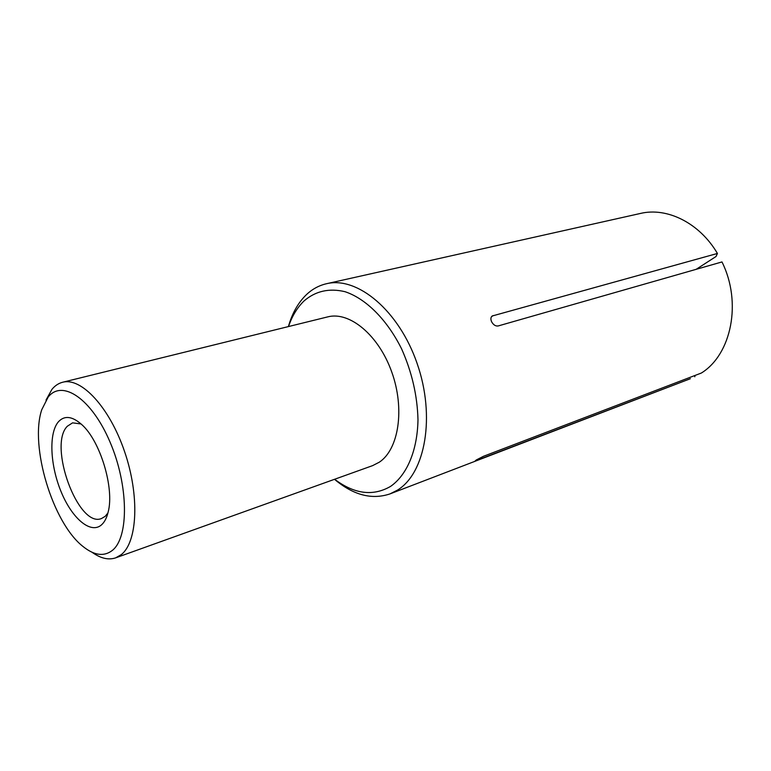 <?xml version="1.0" encoding="UTF-8"?>
<svg xmlns="http://www.w3.org/2000/svg" width="771" height="771" viewBox="0 0 771 771"><rect width="100%" height="100%" fill="white"/><g stroke="black" fill="none" stroke-linecap="round" stroke-linejoin="round"><path stroke-width="1.16" d="M288.383 326.586C292.18 313.286 298.146 302.685 306.28 294.782C312.188 289.154 318.934 285.472 326.528 283.718C357.358 276.095 398.935 310.511 417.13 363.488C435.615 416.35 425.409 473.192 397.46 490.125L389.981 493.903C371.795 500.003 353.301 495.136 334.498 479.302M389.981 493.903L690.353 378.715L477.037 460.248L475.254 460.798L476.401 459.911L483.465 456.297L701.388 373.019C731.419 354.487 742.155 302.377 721.984 261.938L498.182 325.95C495.608 326.316 493.44 324.948 491.657 321.844C490.491 319.213 490.674 317.267 492.197 315.994L717.435 253.457C699.509 222.906 667.069 207.014 640.46 213.442L326.528 283.718M288.508 326.547C292.142 315.956 297.336 307.407 304.092 300.902C315.58 291.024 329.217 287.949 344.984 291.689C365.82 298.57 387.071 319.608 401.595 348.877C411.907 372.027 417.371 395.677 417.988 419.829C417.39 450.678 406.876 475.138 390.531 486.424C373.039 496.514 354.409 494.124 334.614 479.263M115.65 557.857L372.644 465.617L379.255 462.224C398.761 449.435 405.054 408.929 391.774 372.075C378.696 335.115 349.523 311.079 327.733 316.881L62.634 382.252C81.273 377.096 109.511 407.281 124.545 451.488C139.744 495.608 137.546 542.013 121.249 554.648L115.65 557.857C108.432 560.266 100.538 558.387 91.971 552.219M46.029 400.062L51.908 389.403C54.953 385.683 58.529 383.303 62.634 382.252M48.13 397.113C62.123 379.033 91.672 398.636 110.051 442.091C128.661 485.335 129.046 537.435 112.306 550.446C103.998 556.807 94.264 555.505 83.104 546.562C52.756 523.133 29.462 445.985 41.779 409.671L48.13 397.113M101.57 524.81C90.776 534.505 72.098 518.546 61.169 491.879C50.096 465.347 48.583 433.042 58.442 421.756C64.533 415.203 72.329 416.176 81.851 424.667C100.249 440.906 114.532 488.188 108.191 511.896C106.793 517.784 104.586 522.083 101.57 524.81M107.94 512.917L105.174 516.348L101.473 518.546C78.218 528.26 47.821 445.252 67.356 426.218L72.58 422.845L81.08 423.954M717.435 253.457L716.047 256.502L696.155 269.33M694.96 375.477L694.816 376.778M491.387 316.852L493.055 315.599M477.037 460.248L476.767 459.689"/></g></svg>
